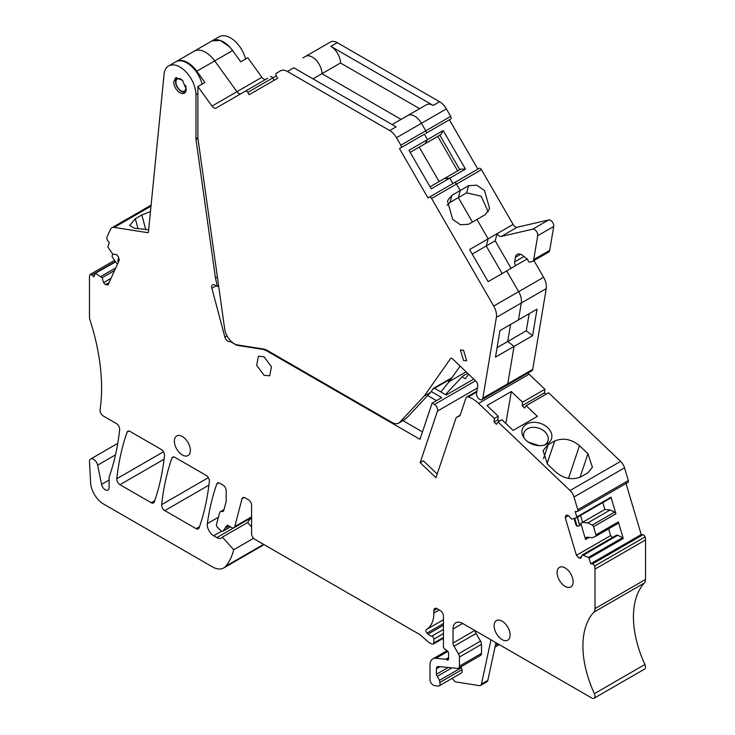 <?xml version="1.0" encoding="UTF-8"?>
<svg xmlns="http://www.w3.org/2000/svg" width="735" height="735" viewBox="0 0 735 735"><rect width="100%" height="100%" fill="white"/><g stroke="black" fill="none" stroke-linecap="round" stroke-linejoin="round"><path stroke-width="1.1" d="M115.441 261.982L95.431 273.236L102.147 277.692L103.617 282.644L105.537 284.665L108.045 284.914L119.3 260.034L118.261 256.543L116.341 254.512L112.786 254.163L107.87 247.07L109.331 242.513L107.558 240.648L106.685 237.754L110.47 229.375A9.04 5.218 60 0 1 111.858 227.786A9.04 5.218 60 0 1 114.191 227.409L147.606 232.664A1.81 1.047 60 0 0 148.075 232.591A1.81 1.047 60 0 0 148.442 231.911L164.07 74.336A22.61 13.055 60 0 1 168.655 65.92L175.693 61.859A22.61 13.055 60 0 1 202.097 84.084M194.215 51.165A22.61 13.055 60 0 1 194.242 51.147L212.149 40.811A22.61 13.055 60 0 1 212.149 40.811A22.61 13.055 60 0 1 232.627 50.568L240.722 61.786L247.75 57.725L261.88 77.304A4.52 2.609 60 0 0 265.941 79.27M150.464 211.524L141.855 214.969L135.323 218.718L129.682 225.461L134.487 228.254L148.654 229.724M168.655 65.92A22.61 13.055 60 0 1 186.084 71.975A22.61 13.055 60 0 1 195.951 94.732L197.871 93.621M230.854 341.123L229.706 341.61A4.52 2.609 60 0 1 224.864 337.053L211.864 288.313A4.52 2.609 60 0 1 212.608 284.868A4.52 2.609 60 0 1 214.868 285.088L217.358 286.531L215.456 278.05L195.997 139.402A4.52 2.609 60 0 1 195.951 138.731L195.951 94.732M173.699 81.879L175.536 77.827L182.363 80.198L186.231 89.119A8.866 5.117 60 0 1 184.393 93.17A8.866 5.117 60 0 1 177.567 90.8A8.866 5.117 60 0 1 173.699 81.879M261.88 77.304L211.992 106.097L197.871 86.519L204.909 82.458L196.805 71.24L214.712 60.904L236.936 91.7A4.52 2.609 -120 0 0 241.006 93.667A4.52 2.609 60 0 1 236.936 91.7L214.712 60.904A22.61 13.055 -120 0 0 195.951 50.421A22.61 13.055 -120 0 0 194.242 51.147A22.61 13.055 60 0 1 211.809 57.367A22.61 13.055 60 0 1 214.712 60.904L232.618 50.568L229.715 47.022L220.408 40.517L212.149 40.811L219.177 36.75A22.61 13.055 60 0 1 245.582 58.975M145.806 229.807L141.855 214.969M527.877 373.104A27.131 15.665 60 0 1 529.117 374.225L544.92 389.284L544.543 392.802L546.032 394.226M626.027 483.483L641.214 534.584L590.692 563.754L589.057 558.251A0.9 0.524 60 0 0 588.413 557.433L582.331 554.925L580.861 558.177L578.941 557.994L576.442 555.348L565.178 517.458L566.216 515.171L568.137 515.354L571.692 519.103L576.607 517.697A0.9 0.524 60 0 0 576.782 516.953L575.147 511.459L576.92 511.633A2.26 1.305 60 0 0 577.444 511.532A2.26 1.305 60 0 0 577.793 509.722L574.007 496.998A9.04 5.218 60 0 0 570.075 490.53L620.597 461.36L548.576 392.756L526.187 405.683L524.597 408.044L522.162 405.729L544.543 392.802M620.597 461.36A9.04 5.218 60 0 1 624.529 467.827L628.306 480.552A2.26 1.305 60 0 1 627.966 482.362L577.444 511.532M641.214 534.584L642.987 534.758A2.26 1.305 60 0 1 645.064 536.927A9.04 5.218 60 0 1 645.523 539.959L645.523 579.465A9.04 5.218 60 0 1 644.375 583.02A85.921 49.603 60 0 0 634.865 632.807A85.921 49.603 60 0 0 644.907 664.504A4.52 2.609 60 0 1 644.577 669.08L594.055 698.25A4.52 2.609 60 0 1 591.794 698.029L462.627 623.455L453.036 628.995A13.57 7.837 60 0 1 455.847 622.784A13.57 7.837 60 0 1 462.627 623.455M230.211 341.49L236.78 345.285L263.093 349.419L266.373 350.65L419.97 439.319L432.125 403.138L434.44 404.48A4.52 2.609 60 0 1 437.481 411.067L420.154 462.646L435.974 477.704L456.196 417.498L460 415.734L465.944 398.058A4.52 2.609 60 0 1 466.725 397.038A4.52 2.609 60 0 1 468.25 396.937A27.131 15.665 60 0 1 478.595 403.396L494.398 418.454L498.238 416.231L497.861 419.758L499.35 421.173M115.202 261.605L92.013 274.991L93.786 276.865L95.431 273.236M92.013 274.991L90.267 274.385L114.449 260.429M433.852 610.528L437.049 608.681A4.52 2.609 60 0 0 434.789 608.461A4.52 2.609 60 0 0 433.852 610.528L433.852 613.036A36.18 20.883 60 0 1 426.355 629.601L426.328 629.619A2.26 1.305 60 0 0 427.007 633.092L428.082 634.075A9.04 5.218 60 0 0 431.776 636.179A2.26 1.305 60 0 1 433.852 639.138L433.852 642.996A2.26 1.305 60 0 1 433.384 644.035A2.26 1.305 60 0 1 432.667 644.099L431.518 643.787A9.04 5.218 60 0 1 428.202 641.875L420.999 635.49A9.04 5.218 60 0 0 419.345 634.277L254.788 539.269A4.52 2.609 60 0 1 251.59 533.739L251.59 505.303A4.52 2.609 60 0 0 248.393 499.763L245.067 497.843A4.52 2.609 60 0 0 242.807 497.623A4.52 2.609 60 0 0 241.971 498.826L234.777 526.582A4.52 2.609 60 0 1 233.941 527.785A4.52 2.609 60 0 1 231.681 527.555L228.19 525.543A2.26 1.305 60 0 0 227.06 525.433A2.26 1.305 60 0 0 226.812 525.672L222.971 531.129A2.26 1.305 60 0 1 222.714 531.359A2.26 1.305 60 0 1 221.051 530.835L217.477 527.298A2.26 1.305 60 0 1 216.467 524.505L219.59 512.828A4.52 2.609 60 0 1 220.426 511.652A4.52 2.609 60 0 1 221.988 511.56A4.52 2.609 60 0 0 223.027 511.358A4.52 2.609 60 0 0 223.853 510.182L226.196 501.426L226.196 490.649A4.52 2.609 60 0 0 222.999 485.109L219.802 483.262A4.52 2.609 60 0 0 217.542 483.042A4.52 2.609 60 0 0 216.779 484.016A316.537 182.758 60 0 0 207.344 523.642A9.04 5.218 60 0 0 213.665 535.769L216.862 537.616A9.04 5.218 60 0 0 221.382 538.057A9.04 5.218 60 0 0 222.393 537.129L233.702 549.752A85.921 49.603 60 0 1 225.82 566.161A22.61 13.055 60 0 1 223.688 567.971A22.61 13.055 60 0 1 212.387 566.85L103.387 503.925A18.09 10.446 60 0 1 90.626 482.757L89.477 461.993A5.88 3.39 60 0 1 90.681 458.989A5.88 3.39 60 0 1 97.636 465.154L101.568 484.365A5.43 3.133 60 0 0 107.99 490.061A5.43 3.133 60 0 0 109.111 487.581L109.111 477.676A4.52 2.609 60 0 1 109.285 476.583A316.537 182.758 60 0 0 110.176 473.992A316.537 182.758 60 0 0 119.667 429.571A4.52 2.609 60 0 0 116.507 423.626L103.24 415.964A4.52 2.609 60 0 1 100.079 409.882A180.883 104.434 60 0 0 101.522 383.22A180.883 104.434 60 0 0 90.047 320.166A9.04 5.218 60 0 1 89.477 316.767L89.477 277.26A9.04 5.218 60 0 1 89.946 274.752M426.355 629.601A36.18 20.883 60 0 1 426.328 629.619L443.444 619.734L426.392 629.583M437.049 608.681L440.247 610.528A4.52 2.609 60 0 1 443.444 616.068L443.444 646.57A2.26 1.305 60 0 0 444.941 649.271L447.064 650.65A2.26 1.305 60 0 1 448.561 653.36L448.561 658.9A2.26 1.305 60 0 1 448.093 659.938A2.26 1.305 60 0 1 446.963 659.819L448.561 658.9M440.054 666.691L436.406 668.795L436.406 674.289A2.26 1.305 60 0 0 437.206 676.347A6.78 3.914 60 0 1 439.319 680.472L439.852 682.466A4.52 2.609 60 0 1 439.107 685.911A4.52 2.609 60 0 1 437.941 686.095L434.302 685.525A4.52 2.609 60 0 1 430.012 679.572L430.012 665.101A13.57 7.837 60 0 1 432.823 658.891A13.57 7.837 60 0 1 435.938 658.284L445.741 659.258A2.26 1.305 60 0 1 446.347 659.47L446.963 659.819M436.406 668.795A4.52 2.609 60 0 1 437.343 666.728A4.52 2.609 60 0 1 438.382 666.526L457.455 668.409A4.52 2.609 60 0 0 458.493 668.207L480.552 655.464A4.52 2.609 60 0 0 481.489 653.397L481.489 644.319L459.43 657.053L459.43 666.14A4.52 2.609 60 0 1 458.493 668.207M458.465 653.865L480.534 641.122L476.059 633.478L453.991 646.212L458.465 653.865A4.52 2.609 60 0 1 459.43 657.053M453.991 646.212A4.52 2.609 60 0 1 453.036 643.024L453.036 628.995M590.692 563.754L592.465 563.929A2.26 1.305 60 0 1 594.541 566.088A9.04 5.218 60 0 1 595.001 569.12L595.001 608.626A9.04 5.218 60 0 1 593.852 612.191A85.921 49.603 60 0 0 584.343 661.978A85.921 49.603 60 0 0 594.385 693.675A4.52 2.609 60 0 1 594.055 698.25M570.075 490.53L498.054 421.927L501.886 419.713L513.113 430.407L537.414 416.368L526.187 405.683M494.398 418.454L494.021 421.973L496.456 424.288L498.054 421.927M565.114 586.383A11.301 6.523 60 0 1 557.727 576.424A11.301 6.523 60 0 1 559.464 567.365A11.301 6.523 60 0 1 565.114 567.925A11.301 6.523 60 0 1 572.501 577.885A11.301 6.523 60 0 1 570.764 586.943A11.301 6.523 60 0 1 565.114 586.383M196.08 528.64L164.824 510.595A4.52 2.609 60 0 1 161.645 504.633A316.537 182.758 60 0 1 171.935 458.116A4.52 2.609 60 0 1 172.707 457.133A4.52 2.609 60 0 1 174.682 457.207L206.186 475.398A4.52 2.609 60 0 1 209.356 481.361A316.537 182.758 60 0 1 199.111 527.877A4.52 2.609 60 0 1 198.34 528.86A4.52 2.609 60 0 1 196.08 528.64L199.543 526.646M510.108 634.994A11.301 6.523 60 0 1 507.766 640.167A11.301 6.523 60 0 1 499.056 637.135A11.301 6.523 60 0 1 494.122 625.761A11.301 6.523 60 0 1 496.465 620.588A11.301 6.523 60 0 1 505.175 623.611A11.301 6.523 60 0 1 510.108 634.994M151.235 502.749L119.97 484.696A4.52 2.609 60 0 1 116.801 478.733A316.537 182.758 60 0 1 127.091 432.235A4.52 2.609 60 0 1 127.853 431.261A4.52 2.609 60 0 1 130.104 431.473L161.626 449.673A4.52 2.609 60 0 1 164.521 455.452A316.537 182.758 60 0 1 154.267 501.987A4.52 2.609 60 0 1 153.496 502.97A4.52 2.609 60 0 1 151.235 502.749L154.699 500.755M264.058 356.806L258.408 356.245L256.671 365.304L264.058 375.263L269.708 375.824L271.445 366.765L264.058 356.806M190.356 450.38A11.301 6.523 60 0 1 188.013 455.562A11.301 6.523 60 0 1 179.303 452.53A11.301 6.523 60 0 1 174.37 441.156A11.301 6.523 60 0 1 176.712 435.974A11.301 6.523 60 0 1 185.422 439.006A11.301 6.523 60 0 1 190.356 450.38M112.795 254.163L112.17 255.56A1.81 1.047 -120 0 0 112.528 257.425L117.379 264.269M217.376 276.939L215.456 278.05M462.049 376.853L465.384 378.773L468.608 374.188M473.763 379.095L446.191 395.017L434.523 388.282M432.125 403.138L441.717 397.598L431.206 391.534M437.215 474.001L423.351 460.799L420.154 462.646M456.196 417.498L460.183 415.192M498.238 416.231L487.011 405.545L511.312 391.516L522.539 402.201L544.92 389.284M522.539 402.201L522.162 405.729M526.563 424.141A15.371 11.181 18.6 0 0 523.393 436.957A15.371 11.181 18.6 0 0 532.324 444.216A15.371 11.181 18.6 0 0 545.884 444.51A15.371 11.181 18.6 0 0 547.244 443.83A15.371 11.181 18.6 0 0 541.484 423.755A15.371 11.181 18.6 0 0 526.563 424.141M547.079 463.721L554.732 440.945C563.341 437.61 571.6 439.19 579.492 445.686L587.945 453.743L592.41 467.212L588.073 472.706L581.596 476.482C572.887 480.405 564.342 478.981 555.972 472.201L547.511 464.152L543.046 450.674L548.2 444.675L543.533 458.566M554.732 440.945L548.2 444.675M576.782 516.953L610.996 497.2L615.921 513.774A1.81 1.047 60 0 0 614.644 512.13L610.206 509.971L604.887 509.447L582.598 522.309A9.04 2.83 -16.6 0 0 582.506 522.364L587.825 522.888L592.263 525.047A1.81 1.047 60 0 1 593.54 526.701L595.966 534.85A1.81 1.047 60 0 1 595.69 536.293A1.81 1.047 60 0 1 595.607 536.329L592.226 537.717L586.613 537.156L585.574 539.453L589.121 537.404M595.966 534.85L618.346 521.923L623.271 538.498A0.9 0.524 60 0 0 622.628 537.68L617.731 535.291L583.516 555.044M594.541 566.088L645.064 536.927M221.988 511.56L223.716 510.568M251.59 518.735A5.88 3.39 60 0 0 250.231 519.002A5.88 3.39 60 0 0 249.532 519.682L247.732 522.429A9.04 5.218 60 0 1 247.658 522.548L251.59 526.94M222.393 537.129L247.658 522.548M233.702 549.752L253.566 538.286M402.955 420.64L422.46 431.895M218.617 285.805L217.358 286.531M105.537 284.665L109.083 282.626M103.617 282.644L111.003 278.381M102.147 277.692L114.55 270.526M100.961 276.443L115.735 267.917M461.056 666.728A6.78 3.914 60 0 1 461.378 667.729L461.911 669.723A4.52 2.609 60 0 1 461.167 673.168L439.107 685.911M480.534 641.122A4.52 2.609 60 0 1 481.489 644.319M476.059 633.478A4.52 2.609 60 0 1 475.113 630.667M582.331 554.925L616.546 535.172L617.731 535.291M578.941 557.994L581.661 556.423M612.485 537.524L610.647 535.595L608.635 528.814M576.442 555.348L610.647 535.595M585.574 539.453L580.843 523.54M574.099 518.726L575.9 524.781L577.131 526.297L579.74 525.635L577.462 517.21M565.178 517.458L568.385 515.612M610.996 497.2A0.9 0.524 60 0 1 610.822 497.944L576.681 517.651M494.021 421.973L497.861 419.758M427.651 395.531L436.471 400.63M511.312 391.516L505.836 423.47M544.479 445.015A12.66 9.215 18.6 0 0 547.915 440.963A12.66 9.215 18.6 0 0 539.692 428.505A12.66 9.215 18.6 0 0 527.399 428.817A12.66 9.215 18.6 0 0 523.917 432.897A12.66 9.215 18.6 0 0 524.211 438.198M602.838 502.556L604.887 509.447M618.346 521.923A1.81 1.047 60 0 1 618.071 523.375A1.81 1.047 60 0 1 617.997 523.412L595.754 536.247M452.503 678.175A4.52 2.609 60 0 0 456.371 682.016L479.385 685.636A4.52 2.609 60 0 0 480.552 685.443A4.52 2.609 60 0 0 481.416 684.129L490.98 639.827M481.416 684.129L487.81 680.435L495.96 642.702M487.81 680.435A4.52 2.609 60 0 1 486.947 681.758L480.552 685.443M118.895 258.692L117.802 261.109L118.647 261.467M118.565 257.562L117.802 261.109M582.506 522.364A9.04 2.83 -16.6 0 0 579.805 525.093M574.798 518.432L577.131 526.297M528.199 442.02L538.994 445.649M587.825 522.888L610.206 509.971M577.269 517.321L579.74 525.635M449.168 381.63L447.633 380.712L449.168 381.63L440.853 391.93M445.483 394.603L462.719 376.127L467.662 373.279M403.267 420.457L407.218 417.443L430.655 392.325L433.42 388.383L451.97 377.671L460.11 366.085L449.195 381.612L466.137 371.837M506.893 385.213L507.784 383.762A4.52 2.609 60 0 1 506.902 385.213L531.837 370.817A4.52 2.609 60 0 0 532.728 369.356L546.252 288.598A13.57 7.837 60 0 0 543.597 277.27L533.959 260.576M430.655 392.325L424.26 396.009L450.583 358.551A2.26 1.305 -120 0 1 450.84 358.322A2.26 1.305 -120 0 1 452.466 358.809L475.563 380.813A4.52 2.609 -120 0 1 477.722 386.206L476.546 393.243A4.52 2.609 -120 0 0 478.219 398.122A4.52 2.609 -120 0 0 481.958 399.61A4.52 2.609 -120 0 0 482.849 398.159L507.784 383.762L514.041 346.415L507.784 383.762L532.728 369.356M497.08 347.646L507.738 341.49L514.041 346.415L507.738 341.49L510.595 324.438L507.738 341.49L526.288 330.787L532.59 335.702L537.028 309.178L518.478 319.89L521.308 303.004L518.478 319.89L499.938 330.594L495.491 357.118L532.59 335.702M546.252 288.598L496.373 317.401A13.57 7.837 -120 0 0 493.709 306.063L518.653 291.666A13.57 7.837 60 0 1 521.308 303.004A13.57 7.837 -120 0 0 518.653 291.666L506.681 270.939L518.653 291.666L543.597 277.27M504.761 272.042L515.557 265.638A4.52 2.609 60 0 1 514.675 261.871L515.437 257.296A9.04 5.218 60 0 1 517.21 254.383A9.04 5.218 60 0 1 522.842 255.587L527.803 259.455A1.81 1.047 60 0 0 528.373 261.283A1.81 1.047 60 0 0 529.797 262.073L532.149 261.531A5.43 3.133 60 0 0 532.654 261.329L548.65 252.096A5.43 3.133 60 0 0 549.716 250.35L553.712 226.472A4.52 2.609 60 0 0 552.279 221.897A4.52 2.609 60 0 0 548.723 219.93L517.192 227.225A4.52 2.609 60 0 1 513.094 224.441L481.462 169.666A2.26 1.305 60 0 0 479.202 168.352L454.267 182.758A2.26 1.305 60 0 1 456.527 184.062L460.248 190.512L458.337 197.642L472.43 222.062L458.337 197.642L466.651 192.846L481.149 196.208L488.215 211.836M472.219 254.071L486.239 245.977L502.161 273.549L486.239 245.977L488.159 238.847L513.094 224.441M447.082 205.258L450.022 202.437L451.933 195.308L448.047 199.911L447.56 201.372L452.687 219.361L460.413 224.763L468.645 224.249L476.96 219.453L488.159 238.847L476.96 219.453L485.275 214.648L489.648 208.584L484.521 190.595L476.785 185.192L468.562 185.707L460.248 190.512L456.527 184.062A2.26 1.305 -120 0 0 454.267 182.758L429.323 197.155A2.26 1.305 -120 0 1 431.583 198.459L493.709 306.063M452.907 183.539L449.783 178.136L465.457 169.087L460.661 169.142L444.997 178.182L449.783 178.136L452.907 183.539L479.202 168.352M459.761 169.666L439.861 135.203L440.761 134.68L425.096 143.72L427.54 139.604L408.991 150.307L431.243 188.84L449.783 178.136L444.087 178.706M419.216 147.119L439.117 181.582L419.216 147.119M410.167 152.347L425.096 143.72L427.54 139.604L424.417 134.193L427.54 139.604L443.205 130.554L440.761 134.68M302.82 57.982L330.502 41.996A13.57 7.837 60 0 1 337.282 42.667L439.603 101.742A13.57 7.837 60 0 1 446.384 108.899L450.72 116.406A2.26 1.305 60 0 1 450.72 119.015L425.785 133.412A2.26 1.305 -120 0 0 425.776 130.802L421.449 123.305A13.57 7.837 -120 0 0 414.659 116.139A13.57 7.837 -120 0 0 407.879 115.469A13.57 7.837 60 0 1 407.879 115.469A13.57 7.837 60 0 1 414.659 116.139A13.57 7.837 60 0 1 421.449 123.305L425.776 130.802A2.26 1.305 60 0 1 425.776 133.412L449.361 119.796L477.851 169.142M312.981 78.856L321.939 73.684A13.57 7.837 -120 0 0 312.338 57.073A13.57 7.837 -120 0 0 305.558 56.393A13.57 7.837 60 0 1 312.338 57.073A13.57 7.837 60 0 1 321.939 73.684L401.099 119.392L321.939 73.684L340.48 62.98L419.639 108.679M276.286 75.907L277.646 78.259L249.156 94.705L247.805 92.353L272.74 77.956L274.1 80.308L272.74 77.956A2.26 1.305 -120 0 0 270.48 76.651L270.48 76.651A2.26 1.305 60 0 1 272.74 77.956L276.286 75.907A2.26 1.305 -120 0 1 276.286 73.298L280.623 70.799A13.57 7.837 -120 0 1 287.403 71.47L293.798 67.776L396.119 126.852L389.725 130.545L287.403 71.47M267.742 78.232L245.536 91.048A2.26 1.305 -120 0 1 247.805 92.353M526.288 330.787L529.145 313.735M506.681 270.939L488.132 281.643L469.61 249.551L488.159 238.847L486.239 245.977L495.197 240.814L511.11 268.376M495.197 240.814L497.108 233.675A4.52 2.609 60 0 0 501.206 236.459L532.737 229.164A4.52 2.609 60 0 1 536.293 231.121A4.52 2.609 60 0 1 537.717 235.705L553.712 226.472M457.657 170.869L437.766 136.407M392.141 124.555L426.429 104.765A13.57 7.837 60 0 1 433.209 105.436L439.603 101.742M433.209 105.436L330.888 46.36A13.57 7.837 60 0 1 340.48 62.98M465.457 169.087L443.205 130.554M532.654 261.329A5.43 3.133 60 0 0 533.72 259.574L537.717 235.705M403.552 420.291L398.728 423.075A13.57 7.837 -120 0 1 391.948 422.404L267.016 350.273A13.57 7.837 -120 0 0 263.736 349.051L263.093 349.419M197.871 86.519L197.871 137.941L224.689 329.087A13.57 7.837 -120 0 0 237.423 344.917L263.736 349.051M211.992 106.097A4.52 2.609 -120 0 0 216.09 108.054L245.536 91.048M398.728 423.075A13.57 7.837 -120 0 0 399.803 422.221L424.26 396.009M496.373 317.401L482.849 398.159M424.417 134.193L399.482 148.599L427.963 197.935L429.323 197.155M399.482 148.599L400.832 147.808A2.26 1.305 -120 0 0 400.832 145.199L396.505 137.702A13.57 7.837 -120 0 0 389.725 130.545M463.537 360.499L460.413 349.961L463.537 350.264L466.67 360.802L463.537 360.499M451.97 377.671A13.57 7.837 60 0 1 450.445 379.085L432.786 389.284M305.558 56.393L330.502 41.996M451.933 195.308L460.248 190.512L458.337 197.642L450.022 202.437M425.776 133.412L450.72 119.015M196.805 71.24A22.61 13.055 -120 0 0 178.045 60.757A22.61 13.055 -120 0 0 176.336 61.492A22.61 13.055 -120 0 0 176.014 61.676M444.997 178.182L430.067 186.809M114.191 227.409L150.997 206.167M147.606 232.664L148.369 232.223M195.951 138.731L197.871 137.629M138.015 228.805L135.323 218.718M195.997 139.402L197.917 138.29M434.44 404.48L475.517 380.767M437.481 411.067L477.419 388.006M468.25 396.937L476.749 392.021M478.595 403.396L529.117 374.225M574.007 496.998L624.529 467.827M577.793 509.722L628.306 480.552M593.54 526.701L615.921 513.774M589.057 558.251L623.271 538.498M592.465 563.929L642.987 534.758M595.001 569.12L645.523 539.959M595.001 608.626L645.523 579.465M593.852 612.191L644.375 583.02M594.385 693.675L644.907 664.504M495.381 645.376L497.99 643.869M435.938 658.284L447.845 651.412M445.741 659.258L448.561 657.632M446.347 659.47L448.561 658.202M433.852 613.036L439.218 609.94M427.007 633.092L443.444 623.592M428.082 634.075L443.444 625.209M431.776 636.179L443.444 629.445M433.852 639.138L443.444 633.598M433.852 642.996L443.444 637.456M241.971 498.826L244.259 497.503M234.777 526.582L251.59 516.87M226.812 525.672L227.391 525.332M225.02 528.217L228.916 525.966M216.779 484.016L218.782 482.867M207.344 523.642L218.414 517.256M213.665 535.769L221.538 531.221M216.862 537.616L233.693 527.895M225.82 566.161L263.589 544.359M97.636 465.154L115.524 454.827M101.568 484.365L109.111 480.01M116.801 478.733L163.528 451.759M127.091 432.235L129.094 431.087M119.97 484.696L164.08 459.237M171.935 458.116L173.938 456.959M161.645 504.633L208.373 477.658M164.824 510.595L208.915 485.137M266.373 350.65L267.016 350.273M236.78 345.285L237.423 344.917M229.706 341.61L230.744 341.012M224.864 337.053L226.968 335.84M211.864 288.313L216.154 285.832M222.971 531.129L230.413 526.83M439.852 682.466L461.911 669.723M461.378 667.729L439.319 680.472M437.206 676.347L451.906 667.858M436.406 674.289L448.185 667.49M459.43 666.14L481.489 653.397M453.036 643.024L474.782 630.474M588.413 557.433L622.628 537.68M568.513 478.366L579.492 445.686M580.044 477.263L587.945 453.743M592.263 525.047L614.644 512.13M580.549 515.419L582.598 522.309M515.557 265.638L527.151 258.94M431.583 198.459L481.462 169.666M466.651 192.846L468.562 185.707M400.832 145.199L450.72 116.406M396.505 137.702L446.384 108.899M330.888 46.36L337.282 42.667M501.206 236.459L517.192 227.225M532.737 229.164L548.723 219.93M533.72 259.574L549.716 250.35M515.437 257.296L520.628 254.301M514.675 261.871L524 256.487M451.171 358.221L450.583 358.551M405.362 419.005L399.803 422.221M185.514 85.352A7.056 4.07 60 0 1 185.303 90.23A7.056 4.07 60 0 1 178.531 88.623A7.056 4.07 60 0 1 176.547 79.656A7.056 4.07 60 0 1 182.868 80.758M111.858 227.786L151.098 205.129M466.725 397.038L476.896 391.167M495.004 647.122L499.313 644.641M432.823 658.891L447.073 650.668M433.384 644.035L443.444 638.219M233.941 527.785L251.59 517.596M220.426 511.652L224.019 509.575M250.231 519.002L251.59 518.221M223.688 567.971L264.095 544.644M90.681 458.989L117.775 443.343M115.276 261.715L95.559 273.098M222.714 531.359L230.496 526.876M576.644 517.679L610.858 497.926M595.69 536.293L618.071 523.375M506.902 385.213L481.958 399.61M194.242 51.147L176.336 61.492M176.676 77.441L175.463 80.372L175.775 83.965L177.061 87.061L180.075 90.681L182.124 91.948L185.303 92.371"/></g></svg>
